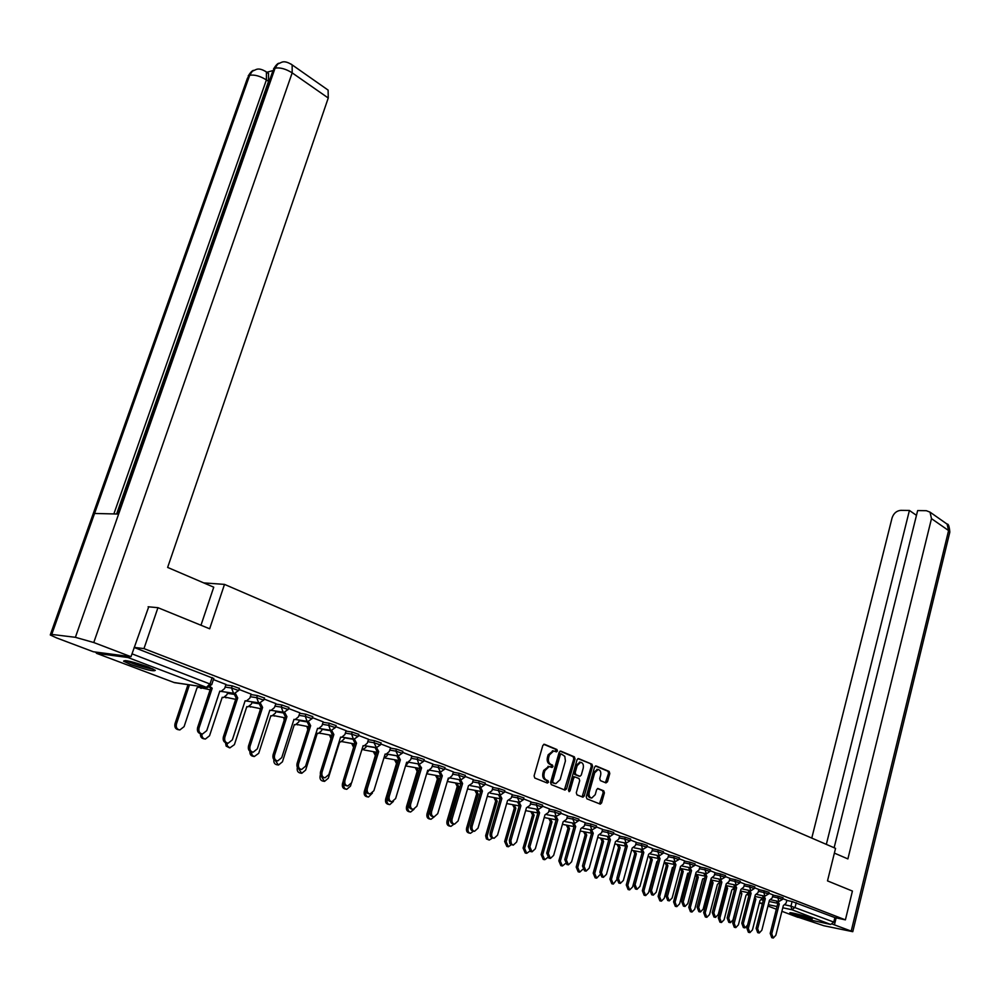 <?xml version="1.0" encoding="UTF-8"?>
<svg xmlns="http://www.w3.org/2000/svg" width="1000" height="1000" viewBox="0 0 1000 1000"><rect width="100%" height="100%" fill="white"/><g stroke="black" fill="none" stroke-linecap="round" stroke-linejoin="round"><path stroke-width="1.5" d="M557.413 751.025L556.938 749.513L544.487 744.287L542.825 745.475L534.087 775.863L534.788 778.037L547.362 783.05L548.513 782.2L548.038 780.7L546.413 780.05C544.225 778.812 543.488 776.5 544.188 773.138L544.913 770.612L549.225 766.55L552.038 767.475L552.975 766.587L552.487 765.075L550.887 764.412C548.7 763.162 547.962 760.85 548.663 757.5L549.388 754.987L553.65 750.962L556.487 751.9L557.413 751.025M555.662 751.6L555.712 749.325L543.737 744.3M546.712 782.788L546.8 780.487L545.188 779.837L546.413 780.05M551.2 767.163L551.263 764.875L549.65 764.212L550.887 764.412M148.238 666.975C132.825 661.663 124.612 659.737 123.575 661.188L130.825 664.575C146.075 669.825 154.25 671.725 155.325 670.312L148.238 666.975M810.175 917.887C804.163 915.537 788.363 911.688 789.875 912.925L792.025 913.95C802.487 917.375 809.237 919.025 812.275 918.9L810.175 917.887M605.95 782.913L607.5 781.737L609.788 773.525L609.138 771.438L596.112 765.962L594.538 767.138L586.25 796.725L586.912 798.825L600.325 804.125L601.625 802.875L604.4 792.9L603.75 790.825L597.888 788.487L596.6 789.737L595.212 794.7L591.737 798.05C589.487 797.5 588.663 795.575 589.237 792.288L594.688 772.825L598.112 769.513C600.363 770.075 601.2 772 600.625 775.288L599.725 778.525L600.375 780.612L605.95 782.913M148.125 606.775L157.95 607.688L209.662 628.787L224.5 584.388L835.55 848.363L827.5 880.888L852.425 891.062L845.4 919.862L143.975 648.6L134.2 647.387M157.95 607.688L143.975 648.6M575.037 758.962L574.362 756.838L560.8 751.137L559.163 752.312L550.562 782.463L551.263 784.613L564.95 790.075L566.575 788.863L575.037 758.962L573.812 758.775L573.138 756.637L560.062 751.15M578.625 758.625L591.925 764.212L592.587 766.312L584.275 795.938L582.962 797.2L576.962 794.862L576.3 792.75L579.7 780.662L579.038 778.538L574.938 776.925L573.612 778.175L570.05 790.8L569.113 791.688L568.45 790.163L577.025 759.8L578.225 758.562M786.725 900.4L792.113 901.538L790.95 906.125L833.775 922.087L830.7 924.463L797.312 917.113M845.4 919.862L834.875 917.6L833.775 922.087M95.5 652.038L96.613 653.363L127.95 657.513L129.925 656.562M225.975 684.45L213.412 679.562M251.15 694.137L239.05 689.438M260.3 702.962L262.613 707.412L250.037 746.213C249.363 749.6 250.425 751.6 253.212 752.188L257.337 748.838L269.837 710.163L270.988 710.438L274.438 707.6L275.938 703.625L264.075 699.062M284.65 712.337L286.925 716.663L274.613 755.05C273.95 758.388 274.975 760.35 277.688 760.938L281.75 757.613L293.975 719.35L295.075 719.613L298.475 716.8L299.938 712.862L288.512 708.462M323.2 721.85L312.375 717.65M346.112 730.675L335.688 726.612M368.512 739.287L358.475 735.387M376.613 747.663L378.7 751.587L367.362 788.4C366.763 791.562 367.675 793.413 370.1 793.975L373.875 790.738L385.138 754.038L386.087 754.262L389.25 751.525L390.613 747.75L380.737 743.95M411.838 755.95L402.512 752.325M411.125 758.3L417.262 759.35L418.875 764L421.562 767.887L410.675 803.962C410.087 807.038 410.95 808.85 413.263 809.388L416.9 806.2L427.725 770.238L428.6 770.45L431.662 767.75L432.975 764.05L423.8 760.525M440.337 772.113L442.3 775.775L431.613 811.5C431.037 814.538 431.887 816.325 434.137 816.85L437.713 813.688L448.325 778.075L449.175 778.288L452.175 775.6L453.475 771.938L444.625 768.538M473.338 779.625L465 776.375M492.975 787.175L484.95 784.05M500.05 794.987L501.875 798.45L491.8 833.138C491.25 836.062 492.025 837.775 494.113 838.288L497.512 835.188L507.537 800.6L511.163 798.162L512.388 794.6L504.462 791.562M531.025 801.812L523.575 798.913M549.462 808.913L542.3 806.112M567.537 815.863L560.625 813.175M585.237 822.675L578.587 820.075M602.587 829.35L596.188 826.85M608.825 836.612L610.438 839.75L601.4 872.537L603.387 877.337L606.45 874.35L615.45 841.663L618.663 839.3L619.775 835.925L613.438 833.487M636.275 842.312L630.35 840M652.638 848.6L646.938 846.375M658.5 855.625L660.025 858.625L651.45 890.525L653.3 895.163L656.213 892.237L664.75 860.413L667.788 858.088L668.85 854.812L663.2 852.638M674.438 861.712L675.925 864.675L667.487 896.3L669.3 900.875L672.163 897.975L680.562 866.438L683.55 864.112L684.587 860.863L679.15 858.775M690.062 867.7L691.525 870.6L683.225 901.963L684.987 906.488L687.812 903.6L696.075 872.337L699 870.025L700.037 866.812L694.8 864.8M715.025 872.613L710.15 870.7M729.9 878.337L725.225 876.5M735.225 884.975L736.612 887.763L728.713 918.312L730.362 922.688L733.05 919.862L740.913 889.4L743.688 887.125L744.675 883.988L740.013 882.2M758.85 889.475L754.538 887.788M763.975 895.975L765.312 898.675L757.663 928.713L759.237 933.012L761.838 930.225L769.45 900.25L772.138 898.012L773.1 894.925L768.8 893.275M772.887 895.088L778.3 896.213L777.887 897.862L782.625 899.375M758.8 889.663L764.25 890.8L763.825 892.463L768.612 894M744.45 884.15L749.938 885.288L749.5 886.963L754.35 888.525M729.85 878.538L735.362 879.675L734.925 881.35L739.825 882.938M714.963 872.825L720.512 873.95L720.062 875.65L725.025 877.262M699.8 867L705.387 868.125L704.938 869.837L709.95 871.475M684.362 861.062L689.963 862.188L689.513 863.913L694.6 865.575M668.612 855.013L674.262 856.137L673.8 857.875L678.938 859.562M652.575 848.838L658.25 849.963L657.775 851.725L662.987 853.438M636.213 842.55L641.925 843.675L641.438 845.45L646.712 847.188M619.525 836.15L625.275 837.262L624.788 839.05L630.138 840.825M602.513 829.613L608.3 830.725L607.8 832.525L613.212 834.325M585.163 822.938L590.975 824.05L590.462 825.875L595.962 827.7M567.463 816.137L573.3 817.237L572.788 819.087L578.35 820.938M549.388 809.2L555.262 810.3L554.738 812.15L560.388 814.038M530.938 802.113L536.862 803.2L536.325 805.075L542.05 807M512.112 794.875L518.062 795.962L517.525 797.85L523.325 799.812M492.887 787.487L498.875 788.575L498.312 790.475L504.2 792.475M473.25 779.95L479.275 781.012L478.7 782.95L484.675 784.975M453.188 772.237L459.237 773.3L458.663 775.25L464.725 777.312M432.675 764.362L438.775 765.425L438.188 767.387L444.35 769.488M411.725 756.312L417.863 757.362L417.262 759.35L423.512 761.488M390.3 748.088L396.475 749.125L395.863 751.125L402.212 753.312M368.4 739.675L374.6 740.7L373.975 742.725L380.438 744.963M345.988 731.075L352.238 732.075L351.6 734.125L358.162 736.4M323.062 722.275L329.35 723.263L328.7 725.337L335.363 727.663M299.6 713.263L305.925 714.237L305.262 716.325L312.05 718.7M275.587 704.038L281.95 705L281.262 707.113L288.175 709.538M251 694.6L257.4 695.537L256.7 697.675L263.725 700.163M225.812 684.938L232.25 685.85L231.537 688.012L238.688 690.55M224.5 584.388L203.725 582.888M777.975 901.325L779.275 903.988L771.75 933.787L773.288 938.025L775.85 935.263L783.35 905.537L785.987 903.312L786.938 900.25L782.8 898.662M783.037 897.738L778.3 896.213M769.038 892.35L764.25 890.8M754.775 886.85L749.938 885.288M740.263 881.263L735.362 879.675M725.462 875.562L720.512 873.95M710.4 869.762L705.387 868.125M695.05 863.85L689.963 862.188M679.4 857.825L674.262 856.137M663.45 851.675L658.25 849.963M647.2 845.413L641.925 843.675M630.612 839.038L625.275 837.262M613.713 832.525L608.3 830.725M596.462 825.875L590.975 824.05M578.862 819.1L573.3 817.237M560.913 812.188L555.262 810.3M542.575 805.125L536.862 803.2M523.862 797.925L518.062 795.962M504.762 790.562L498.875 788.575M485.238 783.05L479.275 781.012M465.3 775.375L459.237 773.3M444.925 767.525L438.775 765.425M424.113 759.513L417.863 757.362M402.825 751.312L396.475 749.125M381.05 742.938L374.6 740.7M358.787 734.362L352.238 732.075M336.012 725.588L329.35 723.263M312.7 716.625L305.925 714.237M288.837 707.438L281.95 705M264.413 698.025L257.4 695.537M239.387 688.4L232.25 685.85M834.875 917.6L792.113 901.538M134.162 647.475L213.762 678.525M553.1 750.875L548.162 754.788L549.388 754.987M549.65 764.212C547.475 762.962 546.737 760.662 547.438 757.312L548.162 754.788M548.713 766.462L543.688 770.413L544.913 770.612M545.188 779.837C543 778.6 542.25 776.3 542.962 772.938L543.688 770.413M564.4 789.85L573.812 758.775M561.4 754L560.262 754.837L552.725 781.263L553.212 782.775L555.85 783.65L560.15 779.587L565.413 760.962L564.812 756.338L561.4 754M561.112 753.962L559.038 754.638L560.262 754.837M555.112 783.525L551.987 782.562L551.5 781.062L559.038 754.638M577.9 758.65L591.925 764.212M582.112 796.912L591.362 766.125L590.7 764.013M574.85 776.925L573.7 776.712L572.388 777.975L568.825 790.588L570.05 790.8M583.225 768.15C583.812 764.812 582.95 762.862 580.638 762.3L577.163 765.625L575.212 772.537L575.875 774.663L579.975 776.287L581.287 775.037L583.225 768.15M579.95 762.2L575.938 765.438L577.163 765.625M578.837 776.087L574.65 774.463L573.975 772.337L575.938 765.438M597.413 769.4L593.462 772.625L594.688 772.825M591.15 797.95L590.5 797.837C588.263 797.275 587.425 795.362 588.013 792.075L593.462 772.625M599.487 803.838L603.175 792.688L602.525 790.612L597.487 788.562M605.4 782.688L608.562 773.325L607.913 771.237L595.4 765.987M189.438 684.9L176.462 723.913C175.775 727.35 176.9 729.375 179.825 729.975L184.088 726.637L197.037 687.775L201.112 686.6M178.837 729.8L178.375 729.712C175.45 729.112 174.325 727.1 175.012 723.662L187.987 684.688M210.287 686.688L212.213 688.238L209.375 687.225M201.462 733.875L200.963 733.787C198.012 733.175 196.887 731.125 197.587 727.625L210.712 688.025M212.213 688.238L199.075 727.887C198.388 731.388 199.513 733.438 202.463 734.05L206.75 730.65L219.8 691.125L221.038 691.413L224.625 688.55L225.987 684.4M201.887 733.988C201.713 736.95 202.875 738.65 205.362 739.062L209.55 735.75L222.225 697.288L223.412 697.562L226.912 694.762L227.7 692.387M204.412 738.888L203.912 738.8C201.412 738.375 200.263 736.688 200.438 733.725M226.925 743.012L227.4 746L229.862 747.887L234.412 744.638L246.825 706.587L247.963 706.85L251.4 704.075L252.125 701.85M229.375 747.763L226.175 746.125L225.463 742.7M200.975 625.237L213.738 587.188L167.638 567.425L328.25 98.012L292.175 72.862L93.763 642.525L131 656.712L148.713 606.825M93.763 642.525L75.4 637.312L118.637 514.05L94.575 513.462L51.75 634.425L75.4 637.312M51.75 634.425L50.263 634.963L56.562 637.9L93.35 651.762L131 656.712M272.712 70.638L266.85 72.275M326.975 89.3L328.113 90.1L328.25 98.012M266.812 72.562L268.538 73.438L268.525 81.363L116.613 514M268.525 81.363L266.413 79.912L266.425 71.988L265.462 71.287M113.863 513.938L266.413 79.912C260.163 76.05 254.587 74.5 249.688 75.263L252.325 71.237L256.375 69.388M291.15 64.138L292.15 64.887L292.175 72.862C285.837 68.888 280.138 67.312 275.087 68.15L277.738 64.075L281.8 62.2M834.375 853.112L847.887 858.913L931.488 518.638L930.037 512.15L926.35 510.7L917.65 510.575L834.125 847.75M949.725 532.55L852.775 931.688L823.888 925.75L799.463 917.65M852.775 931.688L832.387 924.112M916.462 515.337L909.412 510.462L900.85 510.35C896.575 510.75 893.65 513.288 892.062 517.95L811.775 838.088M909.412 510.462L826.338 844.388M834.5 924.575L836.137 917.875M152.4 668.675L151.725 668.6C142.8 666.825 134.613 664.237 127.2 660.812M125.812 660.588C134.588 664.488 143.8 667.375 153.45 669.25M133.663 662.312L146.287 666.25M807.975 917.113L794.475 913.413M793.363 913.175L809.05 917.475M235.362 693.35L237.712 697.95L235.963 697.625L233.825 693.288M227.175 743.05L226.637 742.95C223.775 742.35 222.688 740.337 223.363 736.9L236.213 697.712M237.712 697.95L224.862 737.163C224.188 740.612 225.275 742.625 228.137 743.225L232.35 739.85L245.125 700.763L246.312 701.038L249.825 698.188L251.163 694.087M262.613 707.412L260.863 707.087L258.762 702.85M252.275 752.013L251.7 751.912C248.912 751.312 247.862 749.325 248.525 745.938L261.1 707.188M251.363 751.875L252.125 755.15L254.25 756.55L258.712 753.325L270.863 715.675L271.95 715.938L275.338 713.175L276 711.075M253.775 756.425L253.2 756.312C250.812 755.9 249.725 754.225 249.938 751.312M260.138 710.15L260.087 708.612M275.262 760.475L278.475 765.05L282.438 761.812L294.337 724.55L295.4 724.8L298.712 722.05L299.337 720.1M277.6 764.887L277 764.775C274.562 764.3 273.525 762.562 273.888 759.538M284.188 720.175L283.775 717.625M298.625 768.75L301.737 773.325L305.637 770.1L317.3 733.225L318.312 733.475L321.575 730.738L322.15 728.913M308.412 726.675L308.4 727.75M300.9 773.162L300.262 773.037C297.7 772.475 296.737 770.588 297.362 767.4L297.375 767.4M307.812 729.625L306.925 726.438M286.925 716.663L285.163 716.338L283.113 712.188M276.788 760.775L276.175 760.65C273.463 760.075 272.438 758.112 273.087 754.762L285.4 716.425M308.438 721.475L310.663 725.7L308.913 725.362L306.9 721.3M300.725 769.325L300.075 769.2C297.438 768.612 296.438 766.688 297.087 763.388L309.137 725.45M310.663 725.7L298.612 763.675C297.962 766.975 298.962 768.913 301.6 769.488L305.575 766.188L317.562 728.325L318.612 728.575L321.95 725.788L323.212 721.812M331.688 730.413L333.862 734.525L332.1 734.188L330.15 730.212M324.113 777.675L323.425 777.537C320.863 776.975 319.9 775.062 320.525 771.812L332.325 734.275M333.862 734.525L322.062 772.1C321.425 775.35 322.388 777.262 324.95 777.837L328.862 774.55L340.6 737.087L341.625 737.337L344.9 734.562L346.125 730.638M321.488 776.688L324.487 781.413L328.312 778.213L339.738 741.712L340.725 741.95L343.925 739.237L344.462 737.525M331.05 735.3L331.325 737.463M323.663 781.25L323 781.125C320.513 780.562 319.575 778.713 320.188 775.55L320.425 774.8M330.95 738.637L329.55 735.05M354.4 739.137L356.538 743.15L354.775 742.812L352.863 738.913M346.962 785.837L346.25 785.688C343.75 785.125 342.812 783.25 343.438 780.05L354.988 742.887M356.538 743.15L344.975 780.337C344.35 783.55 345.288 785.438 347.788 786L351.625 782.738L363.125 745.662L364.1 745.888L367.325 743.138L368.525 739.25M361.9 750.088L365.788 747.537L366.287 745.938M353.188 743.725L353.85 746.55M343.875 784.262C343.512 787.175 344.462 788.863 346.725 789.325L350.487 786.137L351.262 783.625M345.938 789.163L345.238 789.025C342.812 788.475 341.9 786.637 342.5 783.538L343.188 781.325M353.562 747.237L351.688 743.475M378.7 751.587L376.938 751.237L375.062 747.425M369.3 793.812L368.562 793.662C366.125 793.112 365.213 791.25 365.825 788.088L377.15 751.325M374.837 751.975L375.95 755.238M365.875 791.488L365.825 791.625C365.238 794.7 366.125 796.513 368.488 797.05L372.438 793.05M383.825 758.312L387.175 755.675L387.625 754.163M367.713 796.9L366.987 796.75C364.625 796.213 363.738 794.4 364.325 791.338L375.375 755.487L373.338 751.712M398.325 756L400.363 759.825L398.612 759.475L396.775 755.738M391.15 801.612L390.375 801.45C388 800.913 387.125 799.075 387.713 795.962L398.812 759.562M400.363 759.825L389.263 796.263C388.663 799.388 389.55 801.225 391.912 801.762L395.625 798.55L406.662 762.225L407.575 762.45L410.688 759.725L411.85 755.925M396.025 760.037L397.6 763.562M387.5 798.225L387.188 799.262C386.6 802.3 387.463 804.087 389.762 804.625L393.413 801.425M405.438 766.263L408.488 762.3M389.025 804.475L388.263 804.312C385.962 803.775 385.1 802 385.675 798.962L396.512 763.475L394.513 759.775M396.512 763.475L397.562 763.662M421.562 767.887L419.812 767.537L418.013 763.863M412.512 809.237L411.712 809.075C409.4 808.538 408.537 806.725 409.125 803.65L420.012 767.613M416.75 767.925L418.7 771.562L408.075 806.737C407.512 809.737 408.35 811.5 410.588 812.025L414.012 809.312M426.637 773.825L428.862 770.45M409.875 811.875L409.087 811.712C406.838 811.188 406 809.425 406.575 806.438L417.2 771.287L415.25 767.663M417.2 771.287L418.7 771.562M437.05 775.65L438.95 779.212L428.525 814.05C427.975 817.013 428.787 818.75 430.975 819.275L434.225 816.85M447.475 780.913L448.85 778.238M430.275 819.125L429.462 818.962C427.275 818.438 426.463 816.7 427.025 813.75L437.438 778.938L435.538 775.375M437.438 778.938L438.95 779.212M456.912 783.2L458.775 786.7L448.55 821.213C448 824.125 448.787 825.85 450.938 826.363L454.075 824.075M450.25 826.225L449.425 826.05C447.287 825.537 446.488 823.812 447.038 820.9L457.262 786.425L455.4 782.925M457.262 786.425L458.775 786.7M476.362 790.6L478.2 794.05L468.15 828.225C467.612 831.1 468.387 832.8 470.475 833.312L473.537 831.087M469.812 833.175L468.963 832.987C466.875 832.487 466.1 830.788 466.637 827.913L476.675 793.763L474.85 790.325M476.675 793.763L478.2 794.05M495.425 797.85L497.212 801.237L487.163 836.1L487.713 838.888L489.237 840.062L492.6 837.962M488.975 839.975L486.438 838.913L485.637 835.788L495.688 800.95L493.9 797.562M495.688 800.95L497.212 801.237M514.087 804.95L515.837 808.275L506.163 841.812L508.363 846.775L511.262 844.725M507.75 846.65L506.85 846.45L504.65 841.488L514.325 807.987L512.562 804.663M514.325 807.987L515.837 808.275M442.3 775.775L440.538 775.425L438.787 771.825M433.413 816.7L432.587 816.538C430.325 816 429.487 814.212 430.062 811.188L440.737 775.5M460.675 779.9L462.587 783.5L460.838 783.15L459.113 779.613M453.862 824L453 823.825C450.812 823.3 450 821.538 450.562 818.55L461.025 783.213M462.587 783.5L452.113 818.863C451.55 821.862 452.362 823.625 454.562 824.15L458.075 821L468.488 785.75L472.262 783.288L473.35 779.587M480.575 787.525L482.438 791.05L480.887 790.763L479.012 787.225M473.875 831.15L472.987 830.975C470.85 830.45 470.062 828.713 470.613 825.75L480.887 790.763M482.438 791.05L472.163 826.075C471.613 829.038 472.413 830.775 474.55 831.3L478 828.175L488.212 793.25L491.912 790.8L492.987 787.138M501.875 798.45L500.138 798.088L498.488 794.675M493.462 838.15L492.562 837.962C490.475 837.45 489.7 835.725 490.238 832.812L500.325 798.162M519.125 802.275L520.913 805.688L519.35 805.4L517.562 801.975M512.638 845L509.812 843.562L509.338 840.225L519.35 805.4M520.913 805.688L510.9 840.55L511.375 843.888L513.275 845.138L516.613 842.05L526.45 807.8L530 805.375L531.038 801.787M528.413 807.65L537.8 809.425L539.562 812.788L537.812 812.425L536.237 809.125M531.425 851.712L530.487 851.513L528.288 846.488L538 812.487M539.562 812.788L529.85 846.812L532.05 851.838L535.325 848.775L544.987 814.85L548.462 812.438L549.475 808.875M532.375 811.912L534.1 815.175L524.587 848.4L526.737 853.312L529.6 851.25M526.138 853.188L525.225 852.987L523.075 848.075L532.575 814.887L530.85 811.612M532.575 814.887L534.1 815.175M560.938 812.1L560.413 813.95L556.125 816.425L557.825 819.737L556.087 819.362L554.538 816.125M549.825 858.275L548.875 858.075L546.725 853.112L556.263 819.438M557.825 819.737L548.288 853.438L550.425 858.413L553.65 855.375L563.138 821.762L566.55 819.35L567.537 815.825M550.3 818.725L551.987 821.938L542.65 854.862L544.75 859.712L547.612 857.537M544.163 859.587L543.225 859.388L541.138 854.538L550.462 821.637L548.787 818.425M550.462 821.637L551.987 821.938M574.025 823.288L575.712 826.538L573.987 826.175L572.463 822.987M567.863 864.712L566.875 864.5L564.788 859.6L574.15 826.237M575.712 826.538L566.35 859.938L568.438 864.837L571.6 861.825L580.925 828.525L584.275 826.137L585.25 822.638M567.875 825.4L569.525 828.562L560.35 861.188L562.4 865.987L565.312 863.612M561.825 865.863L560.875 865.65L558.837 860.863L568 828.263L566.35 825.113M568 828.263L569.525 828.562M591.6 830.013L593.25 833.213L591.525 832.85L590.037 829.712M585.525 871.025L584.525 870.812L582.487 865.962L591.688 832.913M593.25 833.213L584.05 866.3L586.087 871.15L589.2 868.15L598.35 835.163L601.638 832.775L602.6 829.312M585.1 831.963L586.725 835.062L577.712 867.4L579.7 872.138L582.688 869.425M579.15 872.013L578.188 871.8L576.188 867.062L585.2 834.762L583.587 831.663M585.2 834.762L586.725 835.062M610.438 839.75L608.713 839.388L607.263 836.3M602.837 877.212L601.838 876.988L599.837 872.2L608.875 839.45M602 838.375L603.587 841.438L594.725 873.487L596.675 878.162L599.775 874.9M596.138 878.05L595.15 877.837L593.212 873.15L602.062 841.137L600.475 838.075M602.062 841.137L603.587 841.438M625.712 843.075L627.288 846.162L625.575 845.8L624.15 842.763M619.825 883.275L618.787 883.05L616.85 878.312L625.737 845.85M627.288 846.162L618.413 878.65L620.35 883.388L623.362 880.438L632.2 848.037L635.363 845.675L636.287 842.275M618.575 844.675L620.125 847.688L611.413 879.45L613.312 884.087L616.65 879.825M612.8 883.962L611.8 883.75L609.9 879.125L618.612 847.387L617.05 844.375M618.612 847.387L620.125 847.688M642.262 849.412L643.812 852.45L642.1 852.087L640.7 849.1M636.462 889.212L635.425 888.988L633.538 884.312L642.262 852.138M643.812 852.45L635.087 884.65L636.987 889.338L639.95 886.4L648.625 854.287L651.737 851.95L652.638 848.575M634.825 850.863L636.35 853.825L627.788 885.312L629.637 889.887L632.562 887.013L641.3 855.688M629.138 889.775L628.125 889.55L626.275 884.975L634.837 853.512L633.312 850.55M634.837 853.512L636.35 853.825M660.025 858.625L658.312 858.25L656.95 855.312M652.788 895.05L651.737 894.812L649.887 890.188L658.475 858.3M650.775 856.925L652.275 859.837L643.85 891.05L645.662 895.575L648.538 892.725L656.912 861.6L657.537 861.75M645.175 895.475L644.15 895.238L642.337 890.713L650.763 859.538L649.262 856.612M650.763 859.538L652.275 859.837M675.925 864.675L674.212 864.3L672.875 861.4M668.812 900.763L667.738 900.525L665.938 895.95L674.375 864.35M666.425 862.875L667.9 865.75L659.613 896.688L661.388 901.162L664.212 898.325L672.45 867.475L673.512 867.55M660.913 901.062L659.875 900.825L658.1 896.35L666.388 865.438L664.912 862.562M666.388 865.438L667.9 865.75M691.525 870.6L689.825 870.225L688.512 867.375M684.525 906.375L683.438 906.137L681.675 901.612L689.975 870.288M681.8 868.713L683.238 871.55L675.088 902.225L676.812 906.65L679.6 903.838L687.7 873.238L689.225 873.088M676.363 906.55L675.3 906.312L673.575 901.888L681.725 871.237L680.275 868.4M681.725 871.237L683.238 871.55M705.4 873.562L706.838 876.425L705.138 876.05L703.85 873.25M699.938 911.888L698.85 911.637L697.125 907.163L705.288 876.112M706.838 876.425L698.675 907.513L700.4 911.988L703.175 909.125L711.287 878.125L714.175 875.837L715.025 872.575M696.875 874.438L698.288 877.237L690.275 907.65L691.963 912.038L694.7 909.237L702.675 878.9L704.725 878.25M691.513 911.938L690.45 911.688L688.763 907.312L696.775 876.925L695.4 874.887M696.775 876.925L698.288 877.237M720.45 879.325L721.862 882.15L720.163 881.775L718.9 879M715.062 917.288L713.962 917.038L712.288 912.613L720.312 881.825M721.862 882.15L713.838 912.962L715.512 917.387L718.25 914.55L726.237 883.812L729.062 881.525L729.912 878.3M711.688 880.075L713.075 882.825L705.188 912.987L706.838 917.325L709.538 914.538L717.387 884.45L720.263 881.862M706.4 917.225L705.337 916.975L703.675 912.638L711.562 882.513L710.438 881.388M711.562 882.513L713.075 882.825M736.612 887.763L734.925 887.375L733.675 884.65M729.925 922.588L728.812 922.337L727.163 917.962L735.062 887.438L725.8 885.512M726.237 885.6L727.6 888.312L719.825 918.225L721.45 922.513L724.1 919.75L731.825 889.912L734.65 887.362M721.025 922.412L719.938 922.163L718.325 917.875L726.087 888L725.3 887.438M726.087 888L727.6 888.312M749.737 890.525L751.087 893.263L749.412 892.887L748.188 890.2M744.5 927.8L743.388 927.55L741.775 923.213L749.55 892.938M751.087 893.263L743.312 923.562L744.925 927.9L747.575 925.088L755.312 894.875L758.05 892.613L758.85 889.438M749.475 892.913L740.487 891.025L741.85 893.7L734.212 923.363L735.8 927.613L738.4 924.862L746.012 895.275L748.775 892.763M735.387 927.513L734.287 927.262L732.712 923.025L739.925 893.188M740.35 893.388L741.85 893.7M765.312 898.675L763.637 898.3L762.438 895.65M758.825 932.913L757.7 932.65L756.125 928.363L763.775 898.35M754.65 897.45L755.863 899L748.337 928.413L749.887 932.625L752.463 929.887L759.95 900.537L762.663 898.075M749.488 932.525L748.388 932.275L746.838 928.075L754.338 898.675M754.362 898.675L755.863 899M779.275 903.988L777.613 903.612L776.438 901M772.887 937.938L771.75 937.675L770.212 933.425L777.738 903.662M555.712 749.325L556.938 749.513M546.8 780.487L548.038 780.7M551.263 764.875L552.487 765.075M761.825 899.912L763.288 900.225M769.15 901.475L777 903.15M785.225 904.9L790.95 906.125L791.963 909.75L782.788 907.775M777.013 906.538L768.337 904.675M762.475 903.413L759.388 902.75M759.362 902.825L762.35 903.938M767.975 906.062L776.338 909.212M781.9 911.3L797.825 917.3M830.7 924.463L791.963 909.75L795.088 907.3L796.237 902.712M96.613 653.363L174.425 682.65L206.462 687.337L127.95 657.513M772.475 896.712L777.887 897.862L778.913 901.525L771.125 899.875M758.375 891.312L763.825 892.463L764.875 896.162L757 894.5M744.025 885.812L749.5 886.963L750.938 890.775L754.362 888.462L754.788 886.8M729.412 880.212L734.925 881.35L736.388 885.212L739.837 882.887L740.275 881.2M714.525 874.513L720.062 875.65L721.188 879.475L713.05 877.788M699.35 868.7L704.938 869.837L706.475 873.787L709.975 871.413L710.413 869.7M683.9 862.775L689.513 863.913L690.675 867.812L682.35 866.125M668.15 856.75L673.8 857.875L674.975 861.825L666.562 860.125M652.1 850.6L657.775 851.725L659.425 855.812L663 853.363L663.475 851.612M635.725 844.325L641.438 845.45L642.675 849.488L634.062 847.775M619.038 837.925L624.788 839.05L626.05 843.138L617.325 841.413M602.025 831.413L607.8 832.525L609.575 836.762L613.237 834.25L613.737 832.438M584.65 824.762L590.462 825.875L591.788 830.05L582.837 828.312M566.938 817.975L572.788 819.087L574.663 823.413L578.375 820.85L578.888 819.013M548.862 811.05L554.738 812.15L556.125 816.425M530.413 803.975L536.325 805.075L538.3 809.513L542.075 806.9L542.6 805.037M511.562 796.762L517.525 797.85L519.538 802.35L523.35 799.712L523.9 797.825M492.325 789.388L498.312 790.475L500.4 795.025L504.237 792.375L504.787 790.462M472.675 781.862L478.7 782.95L480.838 787.55L484.712 784.862L485.275 782.938M452.6 774.175L458.663 775.25L460.863 779.925L464.762 777.2L465.337 775.263M432.088 766.325L438.188 767.387L440.45 772.113L444.375 769.375L444.963 767.412M387.6 754.262L396.775 755.825M366.225 746.125L375.05 747.613M389.688 750.088L395.863 751.125L398.25 755.987L402.25 753.188L402.863 751.188M344.375 737.812L352.837 739.225M367.775 741.7L373.975 742.725L376.438 747.65L380.475 744.825L381.1 742.8M322.025 729.312L330.112 730.638M345.35 733.112L351.6 734.125L353.338 738.962L354.125 739.125L358.2 736.275L358.837 734.225M299.175 720.625L306.863 721.85M322.413 724.325L328.7 725.337L330.475 730.238L331.3 730.4L335.412 727.513L336.062 725.45M275.8 711.737L283.075 712.875M298.938 715.35L305.262 716.325L307.087 721.3L307.95 721.475L312.087 718.562L312.75 716.462M251.875 702.638L258.712 703.688M274.913 706.15L281.262 707.113L283.137 712.15L284.037 712.325L288.212 709.388L288.9 707.275M227.387 693.337L233.775 694.287M250.3 696.737L256.7 697.675L258.625 702.788L259.562 702.975L263.775 700L264.462 697.862M225.1 687.087L231.537 688.012L233.512 693.188L234.488 693.388L238.738 690.387L239.45 688.225M210.138 689.788L200.025 687.575M235.675 699.35L225.075 697.125M260.613 708.688L249.55 706.45M284.95 717.812L273.463 715.55M308.725 726.737L296.837 724.45M331.95 735.45L319.7 733.138M354.65 743.975L342.05 741.637M376.85 752.312L363.913 749.938M398.537 760.475L385.312 758.062M419.75 768.45L406.4 766.062M440.513 776.263L426.775 773.775M460.825 783.913L447.312 781.462M596.487 825.8L595.975 827.613L591.788 830.05M630.638 838.962L630.15 840.75L626.05 843.138M647.212 845.35L646.737 847.113L642.675 849.488M679.425 857.75L678.962 859.5L674.975 861.825M695.062 863.787L694.613 865.512L690.675 867.812M725.487 875.5L725.037 877.2L721.188 879.475M769.05 892.3L768.625 893.95L764.875 896.162M783.05 897.688L782.638 899.325L778.913 901.525M131.988 653.838L211.725 684.675M212.15 677.537L210.1 683.7L206.462 687.337L207.475 687.537L211.775 684.5L213.812 678.35M206.725 687.425L173.95 682.475M547.438 757.312L548.663 757.5M542.962 772.938L544.188 773.138M565.35 788.65L566.575 788.863M573.138 756.637L574.362 756.838M551.5 781.062L552.725 781.263M551.987 782.562L553.212 782.775M553.675 783.238L554.9 783.45M591.362 766.125L592.587 766.312M583.05 795.725L584.275 795.938M572.388 777.975L573.612 778.175M573.975 772.337L575.212 772.537M574.65 774.463L575.875 774.663M578.462 776.025L579.688 776.225M588.013 792.075L589.237 792.288M602.525 790.612L603.75 790.825M603.175 792.688L604.4 792.9M600.4 802.663L601.625 802.875M607.913 771.237L609.138 771.438M608.562 773.325L609.788 773.525M606.275 781.525L607.5 781.737M175.012 723.662L176.462 723.913M211.975 688.15L210.475 687.925M199.075 727.887L197.587 727.625M117.338 514.025L272.762 71.225L275.087 68.15L118.637 514.05M94.575 513.462L249.688 75.263L247.438 78.188L50.475 634.362M851.25 930.95L948.587 530.55L931.488 518.638M930.037 512.15L947.113 524.125C948.413 523.737 949.312 526.388 949.837 532.075L948.587 530.55L947.113 524.125L945.825 523.212M237.475 697.85L235.963 697.625M224.862 737.163L223.363 736.9M262.375 707.325L260.863 707.087M250.037 746.213L248.525 745.938M286.688 716.575L285.163 716.338M274.613 755.05L273.087 754.762M310.438 725.612L308.913 725.362M298.612 763.675L297.087 763.388M333.638 734.438L332.1 734.188M322.062 772.1L320.525 771.812M356.312 743.075L354.775 742.812M344.975 780.337L343.438 780.05M342.5 783.538L343.6 783.75M378.488 751.5L376.938 751.237M367.362 788.4L365.825 788.088M375.163 755.413L375.85 755.525M364.325 791.338L365.825 791.625M400.163 759.75L398.612 759.475M389.263 796.263L387.713 795.962M396.312 763.4L397.575 763.625M385.675 798.962L387.188 799.262M421.362 767.812L419.812 767.537M410.675 803.962L409.125 803.65M417 771.213L418.512 771.488M406.575 806.438L408.075 806.737M437.25 778.863L438.762 779.137M427.025 813.75L428.525 814.05M457.075 786.35L458.587 786.637M447.038 820.9L448.55 821.213M476.5 793.688L478.013 793.975M466.637 827.913L468.15 828.225M495.513 800.875L497.025 801.162M485.838 834.775L487.35 835.088M514.15 807.913L515.662 808.213M504.65 841.488L506.163 841.812M442.1 775.7L440.538 775.425M431.613 811.5L430.062 811.188M462.388 783.425L460.838 783.15M452.113 818.863L450.562 818.55M482.25 790.987L480.688 790.7M472.163 826.075L470.613 825.75M501.7 798.375L500.138 798.088M491.8 833.138L490.238 832.812M520.737 805.625L519.175 805.325M511.025 840.037L509.462 839.712M539.375 812.725L537.812 812.425M529.85 846.812L528.288 846.488M532.4 814.812L533.925 815.113M523.075 848.075L524.587 848.4M557.65 819.663L556.087 819.362M548.288 853.438L546.725 853.112M550.3 821.575L551.812 821.875M541.138 854.538L542.65 854.862M575.55 826.475L573.987 826.175M566.35 859.938L564.788 859.6M567.837 828.2L569.362 828.5M558.837 860.863L560.35 861.188M593.088 833.15L591.525 832.85M584.05 866.3L582.487 865.962M585.037 834.7L586.562 835M576.188 867.062L577.712 867.4M610.275 839.688L608.713 839.388M601.4 872.537L599.837 872.2M601.9 841.075L603.425 841.375M593.212 873.15L594.725 873.487M627.137 846.1L625.575 845.8M618.413 878.65L616.85 878.312M618.45 847.325L619.963 847.638M609.9 879.125L611.413 879.45M643.662 852.4L642.1 852.087M635.087 884.65L633.538 884.312M634.675 853.462L636.2 853.763M626.275 884.975L627.788 885.312M659.875 858.562L658.312 858.25M651.45 890.525L649.887 890.188M650.6 859.475L652.125 859.788M642.337 890.713L643.85 891.05M675.775 864.613L674.212 864.3M667.487 896.3L665.938 895.95M666.237 865.387L667.75 865.688M658.1 896.35L659.613 896.688M691.375 870.55L689.825 870.225M683.225 901.963L681.675 901.612M681.575 871.175L683.088 871.488M673.575 901.888L675.088 902.225M706.688 876.375L705.138 876.05M698.675 907.513L697.125 907.163M696.637 876.862L698.15 877.188M688.763 907.312L690.275 907.65M721.712 882.087L720.163 881.775M713.838 912.962L712.288 912.613M711.425 882.45L712.938 882.775M703.675 912.638L705.188 912.987M736.462 887.7L734.925 887.375M728.713 918.312L727.163 917.962M725.95 887.938L727.463 888.263M718.325 917.875L719.825 918.225M750.95 893.213L749.412 892.887M743.312 923.562L741.775 923.213M740.212 893.337L741.725 893.65M732.712 923.025L734.212 923.363M765.175 898.625L763.637 898.3M757.663 928.713L756.125 928.363M754.338 898.65L755.725 898.95M746.838 928.075L748.337 928.413M779.15 903.938L777.613 903.612M771.75 933.787L770.212 933.425M233.775 693.275L221.137 691.413M199.887 687.65L201.175 688.4M424.15 759.388L423.55 761.375L419.575 764.137M258.863 702.862L246.7 701.025M224.95 697.188L226.112 697.837M283.35 712.225L271.562 710.387M249.438 706.513L250.475 707.062M307.275 721.363L295.788 719.538M273.363 715.6L274.288 716.062M330.65 730.288L319.438 728.475M296.75 724.488L297.55 724.875M353.488 739.013L342.525 737.2M319.625 733.175L320.288 733.475M375.825 747.55L365.075 745.738M397.65 755.888L387.113 754.075M419 764.038L408.65 762.237M439.875 772.013L429.712 770.212M460.3 779.825L450.312 778.025M480.3 787.463L470.475 785.675M499.875 794.938L490.2 793.15M480.7 791.4L467.525 788.975M519.038 802.25L509.5 800.475M500.15 798.737L487.312 796.338M519.2 805.913L506.675 803.55M556.175 816.438L546.925 814.675M537.863 812.95L525.638 810.625M574.188 823.325L565.062 821.562M556.138 819.85L544.212 817.55M574.05 826.6L562.4 824.338M609.138 836.675L600.25 834.925M591.6 833.225L580.225 831M608.8 839.725L597.7 837.525M625.662 846.1L614.825 843.925M659.013 855.725L650.462 854M642.2 852.337L631.6 850.212M658.425 858.475L648.062 856.375M674.338 864.488L664.212 862.412M706.1 873.713L697.85 872.013M689.95 870.387L680.05 868.35M705.263 876.175L695.588 874.175M736.038 885.15L727.975 883.462M720.3 881.862L710.825 879.887M750.6 890.7L742.625 889.038M734.463 889.75L733.525 889.55M763.562 898.263L754.912 896.438M748.975 895.175L747.688 894.9M552.425 750.775L553.65 750.962M548 766.35L549.225 766.55M559.963 753.763L561.188 753.95M573.7 776.712L574.938 776.925M579.412 762.113L580.638 762.3M578.75 776.087L579.763 776.25M596.875 769.312L598.112 769.513M256.45 69.388C258.962 68.463 262.3 69.338 266.425 71.988L268.538 73.438M253.55 70.35C252.25 70.537 250.45 72.425 248.175 76M281.863 62.188C284.375 61.188 287.8 62.088 292.15 64.887L328.113 90.1M278.9 63.212C277.613 63.412 275.825 65.312 273.538 68.938"/></g></svg>
